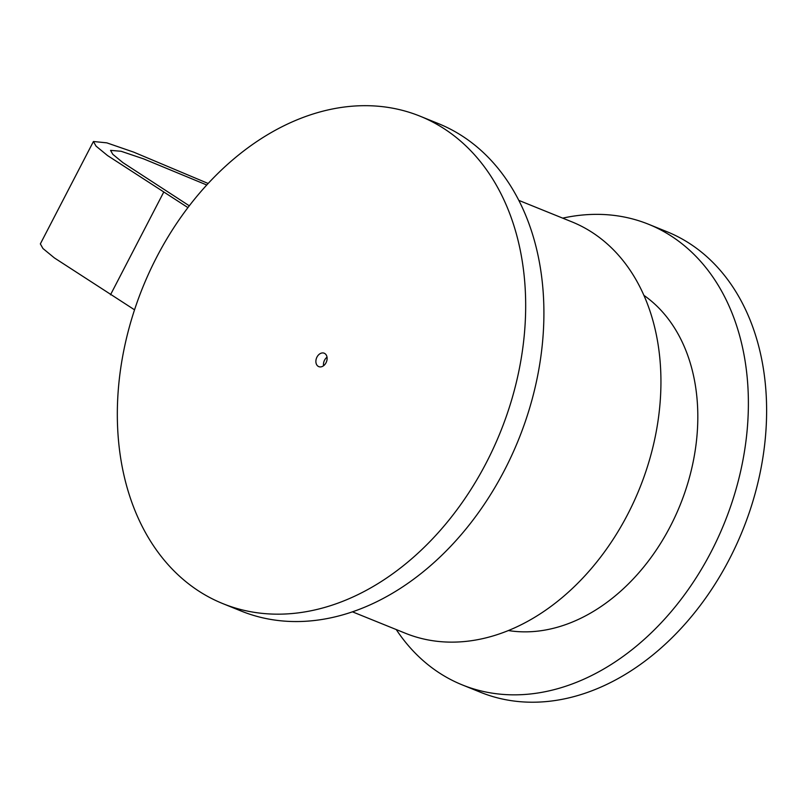 <?xml version="1.0" encoding="UTF-8"?>
<svg xmlns="http://www.w3.org/2000/svg" width="807" height="807" viewBox="0 0 807 807"><rect width="100%" height="100%" fill="white"/><g stroke="black" fill="none" stroke-linecap="round" stroke-linejoin="round"><path stroke-width="1.21" d="M187.93 207.601L107.513 155.539L96.033 146.107L93.43 141.497L106.806 142.849L133.69 152.13L208.166 183.482M93.43 141.497L40.35 243.896L42.953 248.516L54.422 257.947L134.527 309.807M206.763 184.995L143.606 158.868L121.111 151.272L110.559 150.374L112.788 154.308L122.916 162.631L189.302 205.805M222.883 603.636L241.111 611.02A262.911 192.903 -68 0 0 518.548 439.664A262.911 192.903 -68 0 0 438.342 123.582L420.114 116.208A262.911 192.903 112 0 1 500.32 432.28A262.911 192.903 112 0 1 222.883 603.636A262.911 192.903 112 0 1 200.953 592.469A262.911 192.903 112 0 1 187.244 208.499A262.911 192.903 112 0 1 420.114 116.208M327.017 357.198A7.233 5.306 -68 0 0 323.567 365.722M324.817 353.527A7.233 5.306 112 0 1 326.24 362.343A7.233 5.306 112 0 1 318.785 366.63A7.233 5.306 112 0 1 316.576 357.935A7.233 5.306 112 0 1 324.212 353.214A7.233 5.306 112 0 1 324.817 353.527M518.861 200.398L571.84 221.834A221.905 162.822 112 0 1 590.351 231.266A221.905 162.822 112 0 1 633.929 501.591A221.905 162.822 112 0 1 405.366 633.243L352.387 611.807M396.237 629.551A248.435 182.291 -68 0 0 462.26 684.891L480.488 692.265A248.435 182.291 -68 0 0 736.377 544.866A248.435 182.291 -68 0 0 687.584 242.221A248.435 182.291 -68 0 0 666.864 231.67L648.636 224.296A248.435 182.291 -68 0 0 562.701 218.142M462.26 684.891A248.435 182.291 -68 0 0 724.424 522.966A248.435 182.291 -68 0 0 648.636 224.296M643.956 295.392A183.31 134.507 112 0 1 680.13 505.041A183.31 134.507 112 0 1 508.339 630.539M110.488 294.817L163.569 192.419"/></g></svg>
